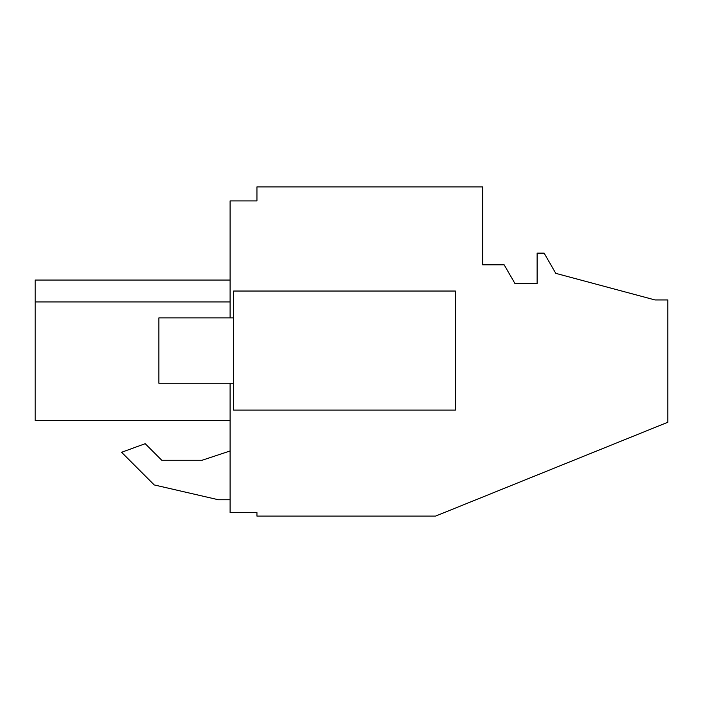 <?xml version="1.0" encoding="UTF-8"?>
<svg xmlns="http://www.w3.org/2000/svg" width="703" height="703" viewBox="0 0 703 703"><rect width="100%" height="100%" fill="white"/><g stroke="black" fill="none" stroke-linecap="round" stroke-linejoin="round"><path stroke-width="1.05" d="M230.101 383.249L230.101 512.592L256.947 512.592L256.947 516.099L435.552 516.099L667.85 422.239L667.85 299.944L655.011 299.944L555.783 273.353L544.113 253.133L537.11 253.133L537.11 283.485L514.93 283.485L504.148 264.811L482.627 264.811L482.627 186.901L256.947 186.901L256.947 200.909L230.101 200.909L230.101 317.879M218.422 499.754L230.101 499.754L218.422 499.754L154.247 484.938L218.422 499.754M230.101 450.966L202.077 460.263L161.769 460.263L145.196 443.69L121.593 452.284L154.247 484.938L121.593 452.284M35.15 420.622L230.101 420.622L35.15 420.622L35.15 301.939L230.101 301.939L35.15 301.939L35.15 280.049L230.101 280.049L35.15 280.049M202.077 460.263L161.769 460.263M233.598 291.033L233.598 410.104L455.395 410.104L455.395 291.033L233.598 291.033M233.598 383.249L158.887 383.249L158.887 317.879L233.598 317.879"/></g></svg>

